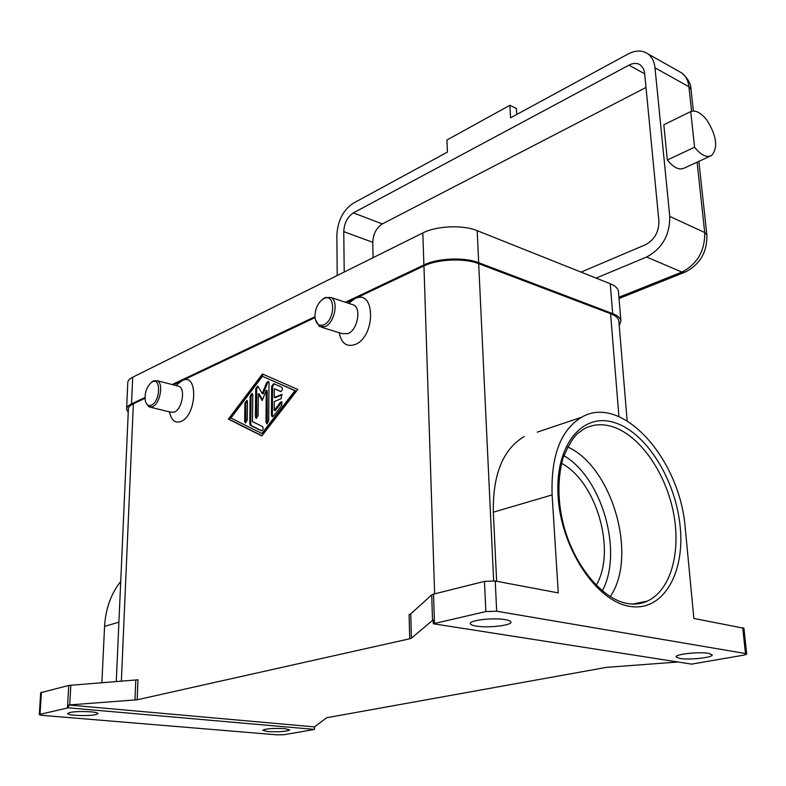 <?xml version="1.0" encoding="UTF-8"?>
<svg xmlns="http://www.w3.org/2000/svg" width="786" height="786" viewBox="0 0 786 786"><rect width="100%" height="100%" fill="white"/><g stroke="black" fill="none" stroke-linecap="round" stroke-linejoin="round"><path stroke-width="1.18" d="M610.231 596.594C638.222 556.115 612.019 466.373 567.551 446.939M743.92 628.26L693.871 618.454L685.254 528.221C680.204 458.955 621.883 393.393 581.601 417.238L537.241 432.143M742.711 627.66L745.482 653.539L496.673 611.223L495.229 581.011L558.266 592.899L552.106 494.925C550.868 455.831 560.703 429.932 581.601 417.238M432.516 620.429L411.392 638.153L410.754 613.905L431.71 594.884L432.516 620.429L433.184 620.075L433.302 623.76L485.836 611.567L496.673 611.223M495.229 581.011L484.471 581.375L485.836 611.567M745.482 653.539L746.602 654.276L743.92 655.121L691.601 664.131L433.302 623.76M708.589 653.333L712.145 654.787C713.541 657.499 689.401 660.191 679.811 658.442L676.088 656.958C674.516 654.296 699.019 651.525 708.589 653.333M505.251 619.623C508.748 620.223 510.635 621.009 510.9 621.972C512.384 625.371 488.116 628.201 476.208 626.078C472.573 625.489 470.608 624.683 470.313 623.681C468.653 620.331 493.362 617.413 505.251 619.623M434.471 623.406L433.518 594.128L431.71 594.884M410.754 613.905L409.084 614.583L409.722 638.772L411.392 638.153M409.722 638.772L137.177 699.786L137.963 679.792L68.736 685.451L40.675 692.712L39.3 714.661M68.736 685.451L67.478 707.99L68.441 707.832L68.598 704.993L137.177 699.786M68.598 704.993L314.498 726.903L314.508 729.408L313.81 729.565L284.227 734.684L277.478 734.881L42.11 715.358L39.3 714.7L40.027 714.327L41.393 692.299M677.935 661.999L606.409 667.373L326.642 717.746L314.498 726.903M314.508 729.408L68.441 707.832M67.478 707.99L40.027 714.327M90.754 711.821C95.342 712.244 97.769 712.833 98.044 713.57C95.528 715.378 87.865 715.958 75.043 715.319C70.376 714.896 67.891 714.307 67.586 713.55C70.111 711.733 77.834 711.153 90.754 711.821M284.591 728.622L289.759 729.87C287.018 731.53 279.747 732.1 267.947 731.579L262.652 730.322C265.403 728.661 272.713 728.101 284.591 728.622M433.518 594.128L484.471 581.375M348.611 303.308L354.555 298.847C375.295 287.647 376.307 336.231 355.193 344.494C346.695 347.324 341.37 343.403 339.218 332.733M178.284 383.529L182.244 380.611C198.249 371.847 197.119 415.263 180.986 421.463C175.71 423.379 172.075 420.932 170.071 414.153L169.186 411.805M618.887 321.602L618.837 320.963C618.336 318.075 615.585 315.648 610.575 313.693L478.684 263.664C464.408 257.946 437.773 259.056 423.949 265.923L346.567 302.639M315.009 317.613L173.313 384.845M144.988 398.286L133.355 403.808C129.985 405.438 128.334 407.266 128.383 409.28L116.269 681.619M261.826 435.916L228.362 419.135L262.455 373.969L297.766 389.473L261.826 435.916M351.597 304.29L353.651 304.968C361.639 308.584 357.424 330.051 347.992 333.647L342.205 333.667L321.513 327.231M321.671 300.046L325.011 297.589L330.975 297.501C338.894 301.107 334.59 322.84 325.188 326.524L319.44 326.583L315.392 319.755M323.97 324.687C319.136 326.396 316.159 324.117 315.039 317.868C314.685 310.234 317.102 304.133 322.289 299.564L323.812 298.631C335.416 292.284 335.681 319.843 323.97 324.687M150.342 407.207L170.788 412.188L174.413 412.07C182.087 409.231 185.722 388.736 179.011 386.319L177.607 385.955M145.99 402.894L148.937 406.863L152.523 406.735C160.138 403.827 163.871 383.116 157.239 380.699L153.516 380.866L151.325 382.448M152.307 381.858L151.423 382.379C146.324 387.223 144.329 393.521 145.42 401.292C146.55 404.986 148.544 406.264 151.403 405.144C160.334 401.518 161.218 376.916 152.307 381.858M101.875 682.739L104.577 626.373C105.629 608.698 111.013 593.715 120.73 581.424M496.634 581.276L493.323 512.197C492.734 474.341 503.05 449.111 524.272 436.495M596.21 585.246C616.568 550.888 596.545 481.739 561.548 463.318M263.3 374.342L229.286 419.36L261.964 435.739M228.362 419.135L229.286 419.36M261.856 433.489L262.789 433.715L295.89 390.927L262.436 376.317L230.897 418.044L261.856 433.489L294.956 390.681L262.436 376.317M271.435 415.106L271.661 386.358L273.695 383.676L281.85 387.302C282.872 389.394 282.39 390.789 280.435 391.487L274.334 388.746L274.275 397.441L281.81 394.513L281.074 398.689L274.245 401.597L274.186 410.351L280.376 402.324L281.761 401.744L281.732 405.37L273.469 416.069L272.103 416.639L271.435 415.106L272.378 415.342L272.752 416.649M244.908 402.963L246.883 400.359L247.502 401.833L247.246 420.225L245.281 422.829L244.643 421.325L244.908 402.963L245.831 403.198L245.92 422.829M249.801 423.88L250.174 395.997L252.168 393.383L252.787 394.857L252.453 421.591L262.593 426.572C263.615 428.675 263.163 430.07 261.227 430.748L250.439 425.393L249.801 423.88L250.734 424.106L251.373 425.619L261.777 430.787M266.277 390.308L262.19 400.575L258.299 393.796L258.054 415.686L256.049 418.309L255.401 416.796L255.735 388.648L257.749 386.024L262.259 393.56L266.601 382.654L268.38 381.318L269.009 382.792L268.684 421.06L266.65 423.713L265.982 422.18L266.277 390.308L267.201 390.554L267.299 423.723M258.299 393.796L259.223 394.041L262.514 399.76M268.674 381.564L267.525 382.91L263.182 393.806L262.259 393.56M258.034 386.27L256.658 388.903L256.688 418.319M252.453 393.629L251.098 396.242L250.734 424.106M294.956 390.681L295.89 390.927M247.177 400.595L245.831 403.198M274.167 383.882L272.585 386.604L272.378 415.342M282.046 401.97L275.12 410.587L274.186 410.351M282.095 394.739L275.208 397.687L274.275 397.441M274.334 388.746L280.916 391.536M618.494 291.97L618.435 291.301C617.934 288.305 615.202 285.79 610.241 283.756L477.181 230.662C462.983 224.688 436.544 225.808 422.839 232.951L132.706 377.201C129.366 378.901 127.725 380.797 127.774 382.9L126.615 408.759M144.968 397.49L131.537 403.876C128.187 405.497 126.536 407.325 126.585 409.339L128.236 412.483M619.24 325.807L620.911 320.855C620.419 317.976 617.678 315.559 612.687 313.614L478.694 262.701C464.388 256.973 437.723 258.083 423.88 264.97L345.408 302.256M314.94 316.729L172.193 384.56M596.093 278.106L646.632 257.012C662.176 248.622 669.888 235.093 669.76 216.396L654.993 67.812C654.296 61.544 651.948 56.897 647.949 53.87C642.28 50.029 635.599 50.108 627.926 54.087L510.586 117.812L509.859 105.314L446.929 140.006L447.411 152.111L353.228 203.25C343.128 210.117 337.666 220.787 336.84 235.269L337.223 275.522M710.112 156.198L684.419 168.007C679.399 170.503 673.71 167.831 667.353 159.99L663.816 124.768L690.717 111.583C695.728 109.873 701.2 112.83 707.135 120.464C716.734 136.116 718.217 147.797 711.576 155.52C706.624 157.986 700.955 155.225 694.569 147.228L690.717 111.583M667.353 159.99L694.569 147.228M516.775 114.442L516.422 108.497L509.859 105.314M344.219 272.044L343.757 231.624C344.239 223.126 347.441 216.877 353.366 212.888L628.947 65.15C633.378 62.88 637.23 62.851 640.492 65.041L643.321 68.421L644.559 72.489L658.904 221.121C658.963 231.939 654.492 239.809 645.493 244.721L581.051 272.113M373.065 257.7L372.77 242.324C373.193 233.943 376.376 227.812 382.32 223.922L646.023 87.443M602.302 590.846C623.465 551.851 601.84 477.426 563.817 455.634M633.654 604.07L647.183 601.172C641.248 603.953 634.666 604.729 627.444 603.51C602.518 599.433 574.114 565.763 563.591 525.019C557.657 501.832 557.402 479.735 562.815 458.71C568.042 445.917 573.033 437.478 577.779 433.371L584.086 428.832C592.713 424.293 602.066 423.546 612.117 426.572C639.087 434.864 664.828 471.069 673.121 511.038C681.531 550.976 671.136 590.433 647.183 601.172L632.71 604.07M629.134 606.252C662.48 612.53 684.979 574.035 680.204 526.954C675.862 479.932 646.347 432.398 614.436 422.583C582.524 412.051 554.69 445.043 558.089 496.428C560.988 547.714 595.857 600.759 629.134 606.252M135.772 680.106L134.976 700.08M69.748 704.885L70.838 685.156M133.355 403.808L121.358 681.226M423.949 265.923L434.638 593.852M118.922 622.158L104.577 626.373M478.684 263.664L493.657 580.805M610.575 313.693L618.936 416.6M552.106 494.925L493.323 512.197M255.401 416.796L256.334 417.032M255.735 388.648L256.658 388.903M266.601 382.654L267.525 382.91M265.982 422.18L266.916 422.416M250.174 395.997L251.098 396.242M250.439 425.393L251.373 425.619M244.643 421.325L245.566 421.551M271.661 386.358L272.585 386.604M281.103 394.513L282.036 394.759M280.376 402.324L281.309 402.57M131.537 403.876L132.706 377.201M423.88 264.97L422.839 232.951M478.694 262.701L477.181 230.662M612.687 313.614L610.241 283.756M697.094 162.181L704.718 232.538C704.973 250.832 697.369 264.017 681.894 272.064L685.254 272.054C700.139 264.381 707.341 251.942 706.85 234.739L706.869 234.926M646.632 257.012L681.894 272.064L618.936 297.265M669.76 216.396L704.718 232.538L706.85 234.739L698.862 161.366M691.041 89.535L688.919 86.745L691.582 111.258M678.79 71.29L681.776 72.98C685.805 76.006 688.182 80.594 688.919 86.745L654.993 67.812M343.757 231.624L372.77 242.324M628.947 65.15L644.707 73.825M353.366 212.888L382.32 223.922M746.69 654.05L743.92 628.211M351.322 300.851L348.709 303.337M323.321 298.621L322.289 299.564M175.966 385.533L180.377 381.731M151.423 382.379L152.533 381.446M179.011 386.319L157.239 380.699M330.975 297.501L353.651 304.968M642.319 602.95L642.26 602.223M627.149 420.824L618.837 320.963M620.911 320.855L618.435 291.301M619.044 298.513L684.478 272.369M693.38 111.013L691.012 89.329C691.032 83.915 687.947 78.472 681.776 72.98L647.949 53.87"/></g></svg>
